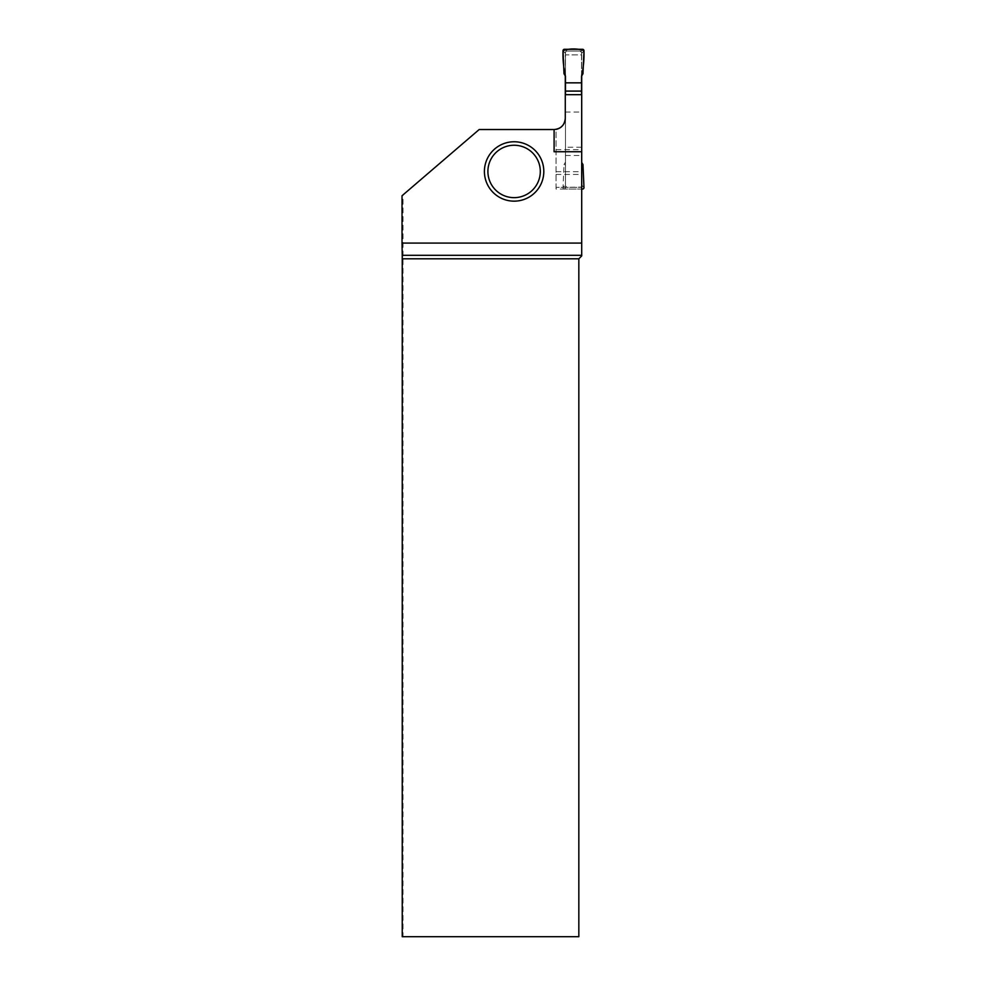<?xml version="1.0" encoding="UTF-8"?>
<svg xmlns="http://www.w3.org/2000/svg" width="986" height="986" viewBox="0 0 986 986"><rect width="100%" height="100%" fill="white"/><g stroke="black" fill="none" stroke-linecap="round" stroke-linejoin="round"><path stroke-width="0.74" stroke-dasharray="4.93 3.7" d="M580.138 51.05L566.864 51.05L580.138 51.05L581.53 52.443A1.393 1.393 -89.7 0 0 580.138 51.05M564.411 49.3L566.864 51.05A1.393 1.393 -89.7 0 0 565.459 52.443L565.459 185.898L565.459 165.007L564.017 164.588L563.018 187.586L565.459 184.875M566.161 51.235L565.459 52.443L565.459 73.334L564.017 73.753M565.459 94.681L565.459 165.007M565.459 76.255L565.459 73.334M582.578 189.053L580.84 187.106L566.864 187.303L565.459 185.898A1.393 1.393 -89.7 0 0 566.864 187.303L580.138 187.303A1.393 1.393 -89.7 0 0 581.53 185.898L581.53 52.443L581.53 73.334L582.972 73.753M581.53 76.255L581.53 73.334M581.53 94.681L581.53 185.898L580.84 187.106M582.578 49.3L580.84 51.235M563.018 50.754L565.459 53.478M565.286 112.059L581.703 112.059L581.703 54.896L565.286 54.896L565.286 118.357A11.179 11.179 0 0 1 556.03 129.363L556.03 189.053L581.703 189.053L581.703 94.681L581.703 189.053L564.411 189.053L566.161 187.106M564.411 189.053A1.393 1.393 0 0 1 563.018 187.586M581.53 147.247L565.459 147.247M565.459 155.505L581.53 155.505M565.459 162.098L564.017 164.588M583.971 50.754L581.53 53.478M583.971 187.586L581.53 184.875M581.53 165.007L582.972 164.588M543.804 171.453A29.691 29.691 0 0 0 499.261 145.743A29.691 29.691 0 0 0 499.261 197.175A29.691 29.691 0 0 0 543.804 171.453M581.703 75.947L581.703 54.896L565.286 54.896L565.286 75.947M581.703 112.059L581.703 255.916L578.831 258.8L578.831 936.7L403.003 936.7L403.003 194.908L402.029 195.746M565.286 118.357A11.179 11.179 0 0 1 554.107 129.536L554.107 151.745M554.107 129.536L479.171 129.536L403.003 194.908M402.239 936.7L403.003 936.7M556.03 189.053L556.03 187.303L581.703 187.303L556.03 187.303L556.03 129.363M556.03 174.448L581.703 174.448M556.03 171.687L581.703 171.687M556.03 149.675L581.703 149.675"/><path stroke-width="1.48" d="M565.459 91.094L565.459 82.836L581.53 82.836L581.53 91.094L565.459 91.094L565.459 94.681M565.459 82.836L565.459 76.255L564.017 73.753L563.018 50.754A1.393 1.393 0 0 1 564.411 49.3L582.578 49.3A1.393 1.393 0 0 1 583.971 50.754L582.972 73.753L581.53 76.255L581.53 82.836M581.53 91.094L581.53 94.681M581.703 162.394L582.972 164.588L583.971 187.586A1.393 1.393 0 0 1 582.578 189.053L581.703 189.053M556.03 129.363A11.179 11.179 0 0 0 565.286 118.357C564.608 125.123 560.886 128.858 554.107 129.536L479.171 129.536L402.029 195.746L402.029 243.086L581.703 243.086L581.703 94.681L565.286 94.681L565.286 75.947M554.107 129.536L554.107 151.745L581.703 151.745M581.703 75.947L581.703 94.681M581.703 255.3L402.226 255.3L402.239 258.8L578.831 258.8L581.703 255.916L581.703 243.086M565.286 118.357L565.286 94.681M578.831 258.8L578.831 936.7L402.239 936.7L402.239 258.8M402.226 255.3L402.029 243.086M543.804 171.453A29.691 29.691 0 0 1 499.261 197.175A29.691 29.691 0 0 1 499.261 145.743A29.691 29.691 0 0 1 543.804 171.453M540.303 171.453A26.203 26.203 0 0 1 500.999 194.143A26.203 26.203 0 0 1 500.999 148.763A26.203 26.203 0 0 1 540.303 171.453M583.971 50.754C584.23 59.567 583.416 68.071 581.53 76.255L581.53 82.836L565.459 82.836L565.459 76.255C563.573 68.071 562.76 59.567 563.018 50.754C568.059 48.351 578.93 48.351 583.971 50.754"/></g></svg>
